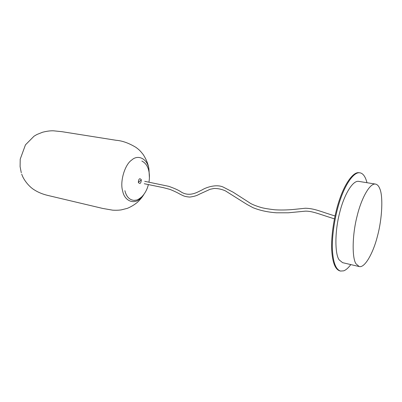<?xml version="1.0" encoding="UTF-8"?>
<svg xmlns="http://www.w3.org/2000/svg" width="402" height="402" viewBox="0 0 402 402"><rect width="100%" height="100%" fill="white"/><g stroke="black" fill="none" stroke-linecap="round" stroke-linejoin="round"><path stroke-width="0.6" d="M356.051 263.848L359.207 266.556C365.006 268.194 373.503 252.17 377.453 236.13C382.212 218.783 383.227 195.93 379.739 188.568C378.739 185.99 377.327 184.493 375.503 184.081C369.719 182.955 361.242 198.648 357.076 216.221C352.057 235.532 352.041 258.476 356.051 263.848M375.503 184.081L358.654 181.372C352.514 180.186 343.775 195.583 339.625 212.879C334.595 231.879 334.901 254.546 339.218 259.923L342.594 262.662L359.207 266.556M350.805 264.586C348.273 267.993 345.881 270.079 343.63 270.853L340.539 271.059C335.926 269.586 333.233 262.722 332.459 250.466C331.595 236.366 335.122 213.944 340.68 198.538C346.122 182.799 354.097 172.222 359.373 172.765L359.951 172.82C363.076 173.362 365.418 176.659 366.986 182.709M340.539 271.059L339.836 270.888C335.213 269.41 332.509 262.551 331.73 250.3C330.856 236.205 334.374 213.804 339.936 198.407C345.378 182.674 353.368 172.111 358.654 172.659L359.951 172.82M138.323 182.372C138.7 178.669 139.705 177.815 141.333 179.815C140.966 183.508 139.961 184.357 138.323 182.372C139.961 184.357 140.966 183.508 141.333 179.815C139.705 177.815 138.7 178.669 138.323 182.372L141.333 179.815M135.167 200.317L134.047 200.392C129.409 199.894 126.354 196.658 124.886 190.684M149.408 177.825L148.891 168.84C147.479 159.061 138.218 153.951 131.67 160.081C124.791 164.544 119.726 181.739 122.645 190.93C124.449 201.1 134.228 204.889 140.328 198.508L143.685 194.684M202.221 189.855C205.075 187.915 215.794 183.679 223.19 187.066L233.165 192.221L249.014 202.402C251.29 204.126 255.511 205.874 261.682 207.658C264.491 208.392 268.878 209.105 274.837 209.799C280.611 210.156 286.762 210.05 293.289 209.482L305.334 208.246C314.841 208.442 321.208 211.854 335.017 215.954M197.839 192.005L202.206 189.86M144.74 181.332L168.634 186.302C173.895 188.131 177.805 189.844 180.367 191.447C185.382 195.01 191.201 195.201 197.819 192.015M334.414 218.854C319.314 214.171 312.525 211.065 305.43 211.145L288.299 212.794L276.415 212.789C267.787 212.181 259.988 210.482 253.024 207.693L247.682 204.809M247.587 204.754L244.803 203.07M244.702 203.01L225.386 190.855C221.713 189.226 217.974 188.427 214.171 188.448L210.14 189.277L198.965 194.382C196.91 195.648 193.829 196.548 189.729 197.08C183.809 196.523 183.583 195.774 180.337 194.352C177.639 192.764 174.202 191.121 170.031 189.412L163.443 187.669L144.263 183.724M149.428 176.644L148.896 168.76C148.197 164.147 146.318 159.438 143.263 154.634C139.61 149.971 138.7 149.529 136.072 147.454C128.962 143.137 122.324 140.75 116.158 140.288L62.029 131.695L53.401 130.801C50.376 130.7 46.788 131.178 42.622 132.228L36.929 134.494L34.039 136.193L25.452 144.861L20.216 159.172L20.1 166.654L21.291 172.759M143.866 194.447C142.464 196.844 140.414 199.377 137.705 202.04C134.776 204.558 131.343 206.653 127.409 208.326L121.454 209.839C119.067 210.241 116.143 210.352 112.676 210.171L102.696 208.432L49.366 195.799C48.004 195.427 41.311 194.256 34.607 190.066C28.416 186.453 23.025 178.679 21.738 174.136M148.946 182.166C149.594 178.302 149.584 174.719 148.916 171.423C147.981 166.448 145.63 162.991 141.851 161.041M134.047 200.392C136.615 199.945 137.062 200.678 141.755 196.844C144.152 194.407 146.032 191.417 147.393 187.875L148.433 184.568"/></g></svg>

